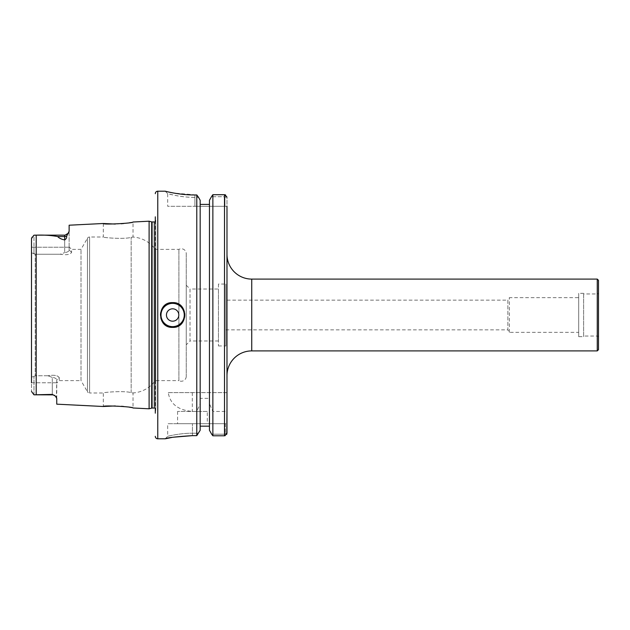 <?xml version="1.0" encoding="UTF-8"?>
<svg xmlns="http://www.w3.org/2000/svg" width="630" height="630" viewBox="0 0 630 630"><rect width="100%" height="100%" fill="white"/><g stroke="black" fill="none" stroke-linecap="round" stroke-linejoin="round"><path stroke-width="0.47" stroke-dasharray="3.15 2.36" d="M225.863 300.148L225.863 329.852L225.863 300.148L507.874 300.148L507.874 329.852L509.363 332.333L578.694 332.333L578.694 297.667L578.694 332.333M225.863 329.852L507.874 329.852L507.874 300.148L509.363 297.667L578.694 297.667M509.363 332.333L509.363 297.667L509.363 332.333M226.981 254.339L226.981 375.661L226.981 254.339M170.202 327.143A12.38 12.38 0 0 1 170.218 302.857M207.294 411.437L177.581 411.437L207.294 411.437L207.294 423.699L177.581 423.699L207.294 423.699M177.581 411.437L177.581 423.699M56.755 404.169L56.755 379.992L59.236 377.63C57.803 375.37 54.03 374.748 47.943 375.764C54.046 374.748 57.81 375.37 59.236 377.63L59.228 380.614L59.228 377.63L56.755 379.992L56.409 397.341M69.135 246.913L69.135 250.008L69.135 246.913L71.607 249.386L71.607 252.37L71.607 249.386L81.01 249.386L87.444 238.242L87.444 391.758L81.01 380.614L81.01 249.386L81.01 380.614L59.228 380.614L56.755 383.087M52.298 394.852A4.457 4.457 0 0 1 55.424 396.128L52.298 394.411L35.044 394.852L52.298 394.852L52.298 382.764L56.755 382.764L52.298 382.764L52.298 394.411M165.202 191.197L167.682 193.678C166.666 193.473 181.243 197.568 194.914 197.371L198.544 197.371L194.914 197.371C187.897 197.316 181.479 196.694 175.66 195.513L167.682 193.678L167.682 206.301L194.914 206.301L167.682 206.301M123.882 223.493L133.017 222.012L133.017 237.061L131.166 237.337C124.795 239.479 102.43 237.636 103.304 237.006C102.446 237.636 124.764 239.479 131.166 237.337L133.017 237.061A29.712 29.712 0 0 1 155.303 249.386L178.896 249.386A4.953 4.953 0 0 1 186.252 253.717L186.252 376.283L186.252 253.717M103.304 223.5L103.304 237.006L89.586 237.006L89.586 392.994L103.304 392.994C102.446 392.364 124.764 390.521 131.166 392.663C124.795 390.521 102.43 392.364 103.304 392.994L103.304 406.5M115.282 224.059L121.18 223.752M123.882 406.508L133.017 407.988L133.017 392.939L131.166 392.663L133.017 392.939A29.712 29.712 0 0 0 155.303 380.614L178.896 380.614L178.896 249.386L178.896 380.614A4.953 4.953 0 0 0 186.252 376.283M115.282 405.94L121.527 406.271M33.973 394.805L33.973 382.764L33.973 394.805M155.783 409.744L155.303 413.17L155.303 216.83L155.783 220.256A1.488 1.488 0 0 1 155.303 221.571L155.303 408.429A1.488 1.488 0 0 1 155.791 409.539L155.791 220.461L155.791 409.539A1.488 1.488 0 0 1 155.783 409.744L155.783 220.256L155.783 409.744M87.444 238.242A2.473 2.473 0 0 1 89.586 237.006L89.586 392.994A2.473 2.473 0 0 1 87.444 391.758L87.444 238.242M155.303 380.614L155.303 249.386L155.303 380.614M218.437 289.005L218.437 340.995L218.437 289.005L190.024 289.005L190.024 340.995L186.252 344.775L186.252 285.225L186.252 344.775M218.437 340.995L190.024 340.995L190.024 289.005L186.252 285.225M218.437 284.051L218.437 345.949L218.437 284.051L225.863 284.051L225.863 345.949L225.863 284.051M218.437 345.949L225.863 345.949M47.943 375.764L35.217 375.764L35.217 254.236L35.217 375.764L47.943 375.764L52.298 377.417L47.943 375.764M60.322 254.236L35.217 254.236L60.322 254.236C66.426 255.252 70.19 254.63 71.615 252.37C70.182 254.63 66.418 255.252 60.322 254.236L64.677 252.583L60.322 254.236M598.5 337.286A1.236 1.236 0 0 0 597.264 336.042L583.648 336.042L583.648 293.958L597.264 293.958L597.264 336.042L597.264 293.958A1.236 1.236 0 0 0 598.5 292.714L598.5 337.286L598.5 292.714M583.648 293.958L583.648 336.042M583.648 336.664L583.648 293.336L583.648 336.664L578.694 336.664L578.694 293.336L578.694 336.664M583.648 293.336L578.694 293.336M598.5 280.334L598.5 349.666M597.264 279.098L597.264 350.902M226.981 433.33L226.981 423.699L192.441 423.699L225.351 423.699L225.351 433.33L225.351 423.699L226.981 423.699L226.981 433.322L225.351 433.33L224.5 434.196L225.351 433.33L226.981 433.33M196.78 392.624L226.981 392.624L226.981 408.24C226.973 410.004 226.146 411.075 224.5 411.445L212.861 411.445L209.459 403.759L209.459 398.349L200.175 398.349L200.175 403.759L196.78 411.445L192.315 411.445C178.038 410.146 170.029 403.869 168.281 392.624L196.78 392.624L196.78 194.969L173.904 193.071M168.281 392.624L226.981 392.624L226.981 197.135L224.918 197.135L224.918 206.301L194.914 206.301L224.918 206.301L224.918 197.135L224.5 196.71L226.981 197.135L226.981 206.301L224.918 206.301L226.981 206.301M200.175 200.277L200.175 403.759M200.175 204.411L209.459 204.411L209.459 398.349M209.459 200.277L209.459 204.411M212.861 392.624L212.861 194.702L224.5 194.702L224.5 196.71L211.467 196.71L224.5 196.71L224.5 194.702L224.5 392.624M225.579 194.946L226.981 197.135M165.241 191.213L173.093 192.922M192.441 435.637L192.441 423.699L167.682 423.699L192.441 423.699L192.441 433.227L198.513 433.227L192.441 433.227C180.046 433.046 166.682 436.527 167.682 436.322C166.761 436.495 180.022 433.062 192.441 433.227C180.046 433.046 166.682 436.527 167.682 436.322C166.761 436.495 180.022 433.062 192.441 433.227L192.441 435.637L196.78 435.637L196.78 411.445M173.179 437.228L171.864 437.456M165.225 438.795L167.682 436.322L167.682 423.699M209.459 430.282L209.459 403.759M224.5 411.445L224.5 435.787L224.5 434.196L211.672 434.196L224.5 434.196L224.5 435.787L212.861 435.787L212.861 411.445M226.784 434.283L225.06 435.724M35.044 235.148L64.677 235.148L64.677 247.236L64.677 239.951C61.323 239.243 59.007 238.108 57.724 236.565C51.14 235.344 43.966 234.88 36.201 235.163L33.973 235.195L33.973 247.236L33.973 235.195M64.677 239.951C66.276 238.857 66.93 237.597 66.622 236.171L69.135 231.281L69.135 225.209M149.105 408.799L149.105 221.201M33.973 253.465L35.217 254.236L31.5 252.961L33.973 253.465L33.973 247.236L33.973 253.465M31.5 382.764L52.298 382.764L52.298 377.401C54.991 377.709 56.479 378.567 56.755 379.992C56.472 378.559 54.983 377.701 52.298 377.401L52.298 382.764L33.973 382.764L33.973 376.535L33.973 382.764L31.5 382.764L31.5 377.039L33.973 376.535L31.5 377.039L31.5 252.961L31.5 391.466L31.5 238.534L31.5 252.961L31.5 247.236L33.973 247.236L31.5 247.236M33.973 376.535L35.217 375.764L33.973 376.535M32.067 237.163L33.469 235.683M200.175 430.282L200.175 398.349M200.175 426.171L209.459 426.171M69.135 247.236L69.135 231.281L69.135 247.236L33.973 247.236L64.677 247.236L64.677 252.598C67.371 252.291 68.859 251.433 69.135 250.008C68.851 251.441 67.363 252.299 64.677 252.598L64.677 247.236L69.135 247.236M71.615 252.37L69.135 250.008L71.615 252.37M175.053 302.857A12.38 12.38 0 0 1 175.046 327.143A12.38 12.38 0 0 0 175.053 302.857M251.74 350.902L251.74 279.098M194.914 206.301L194.914 194.969L194.914 206.301M154.311 408.051L154.311 221.949M151.696 408.106L151.696 221.894M152.074 408.051L152.074 221.949M131.166 392.663L131.166 237.337L131.166 392.663M157.776 438.803L157.776 191.197M36.201 394.837L36.201 235.163M66.622 236.171A4.457 3.938 0 0 1 64.677 236.565L57.724 236.565M192.315 392.624L192.315 411.445M65.181 235.124L66.378 234.809M66.733 234.643L67.189 234.376M68.056 233.596L68.394 233.155"/><path stroke-width="0.94" d="M597.264 279.098L598.5 280.334L598.5 349.666L597.264 350.902L597.264 279.098L251.74 279.098A24.759 24.759 0 0 1 226.981 254.339M597.264 350.902L251.74 350.902A24.759 24.759 0 0 0 226.981 375.661M172.628 308.81A6.19 6.19 0 0 0 166.438 315A6.19 6.19 0 0 0 172.628 321.19A6.19 6.19 0 0 0 178.818 315A6.19 6.19 0 0 0 172.628 308.81M170.218 302.857A12.38 12.38 0 0 1 172.628 302.62C156.681 301.849 156.634 328.128 172.628 327.38A12.38 12.38 0 0 1 170.202 327.143M56.409 397.341L55.424 396.128A4.457 4.457 0 0 0 52.298 394.852L52.298 394.411L55.424 396.128L56.755 398.42L56.755 404.169L103.304 406.5L115.282 405.94M155.303 216.83L155.303 221.571A1.488 1.488 0 0 1 154.311 221.949L152.074 221.949A1.488 1.488 0 0 1 151.696 221.894L149.105 221.201L133.017 222.012C133.954 223.256 102.422 224.863 103.304 223.5L115.282 224.059M121.18 223.752L123.882 223.493M121.527 406.271L123.882 406.508M52.298 394.852L33.973 394.805L31.5 391.466L33.973 394.805L52.298 394.411M155.303 436.322A2.473 2.473 0 0 0 157.776 438.803L165.202 438.803C166.808 437.755 175.888 436.7 192.441 435.637L196.78 435.637L200.175 430.282L196.78 435.637L196.78 194.969L194.914 194.969C179.007 195.064 164.832 191.071 165.202 191.197L165.241 191.213M155.303 193.678A2.473 2.473 0 0 1 157.776 191.197L165.202 191.197M155.303 413.17L155.303 408.429A1.488 1.488 0 0 0 154.311 408.051L152.074 408.051A1.488 1.488 0 0 0 151.696 408.106L149.105 408.799L149.105 221.201M149.105 408.799L133.017 407.988C133.954 406.744 102.422 405.137 103.304 406.5M64.677 239.951L64.677 236.565L57.724 236.565C59.007 238.108 61.323 239.243 64.677 239.951C66.276 238.857 66.922 237.597 66.622 236.171L69.135 231.281L69.135 225.209L103.304 223.5M57.724 236.565C51.14 235.344 43.966 234.88 36.201 235.163L33.973 235.195L31.5 238.534L31.5 382.764M172.628 327.38A12.38 12.38 0 0 0 175.046 327.143A12.38 12.38 0 0 1 172.628 327.38C188.598 328.143 188.606 301.857 172.628 302.62A12.38 12.38 0 0 1 175.053 302.857A12.38 12.38 0 0 0 172.628 302.62M226.981 408.24L226.784 434.283M226.981 197.135L224.5 194.702L212.861 194.702L211.467 196.71L212.861 194.702L212.861 435.787L211.672 434.196L212.861 435.787L224.5 435.787L226.981 433.322L226.981 206.301M200.175 200.277L198.544 197.371L200.175 200.277L200.175 430.282M198.544 197.371L196.78 194.969L198.544 197.371M209.459 204.411L200.175 204.411M209.459 426.171L200.175 426.171M209.459 200.277L211.467 196.71L209.459 200.277L209.459 430.282L211.672 434.196L209.459 430.282M225.06 435.724L224.5 435.787L224.5 194.702L225.579 194.946M173.093 192.922L173.904 193.071M192.441 435.637L173.179 437.228M171.864 437.456L165.225 438.795M31.5 247.236L31.5 238.534L32.067 237.163M33.469 235.683L33.973 235.195M172.628 303.361A11.639 11.639 0 0 0 160.996 315A11.639 11.639 0 0 0 172.628 326.639A11.639 11.639 0 0 0 184.267 315A11.639 11.639 0 0 0 172.628 303.361M157.776 191.197L157.776 438.803M152.074 221.949L152.074 408.051M154.311 221.949L154.311 408.051M151.696 221.894L151.696 408.106M36.201 235.163L36.201 394.837M251.74 279.098L251.74 350.902M66.622 236.171A4.457 3.938 0 0 1 64.677 236.565L64.677 235.148L35.044 235.148M68.394 233.155L65.181 235.124M67.189 234.376L68.056 233.596"/></g></svg>

